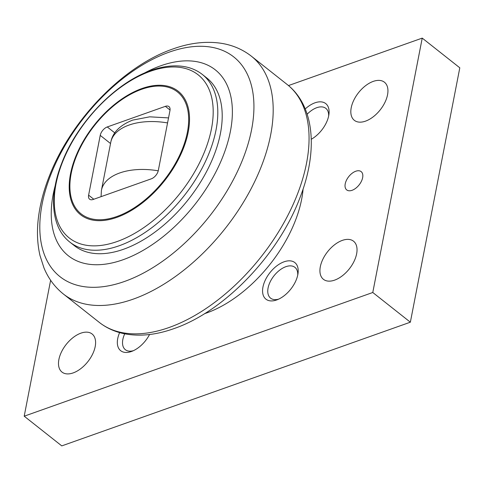 <?xml version="1.0" encoding="UTF-8"?>
<svg xmlns="http://www.w3.org/2000/svg" width="484" height="484" viewBox="0 0 484 484"><rect width="100%" height="100%" fill="white"/><g stroke="black" fill="none" stroke-linecap="round" stroke-linejoin="round"><path stroke-width="0.73" d="M320.323 266.702A24.285 13.836 128.3 0 1 334.656 244.698A24.285 13.836 128.3 0 1 353.538 241.207A24.285 13.836 128.3 0 1 356.635 253.816A24.285 13.836 128.3 0 1 342.303 275.82A24.285 13.836 128.3 0 1 323.421 279.31A24.285 13.836 128.3 0 1 320.323 266.702M58.891 359.473A24.285 13.836 128.3 0 1 73.223 337.469A24.285 13.836 128.3 0 1 92.099 333.984A24.285 13.836 128.3 0 1 95.197 346.586A24.285 13.836 128.3 0 1 80.864 368.59A24.285 13.836 128.3 0 1 61.988 372.081A24.285 13.836 128.3 0 1 58.891 359.473M351.227 107.708A24.285 13.836 128.3 0 1 365.559 85.71A24.285 13.836 128.3 0 1 384.441 82.219A24.285 13.836 128.3 0 1 387.539 94.828A24.285 13.836 128.3 0 1 373.206 116.825A24.285 13.836 128.3 0 1 354.324 120.316A24.285 13.836 128.3 0 1 351.227 107.708M297.745 275.027A19.632 11.186 -51.7 0 0 294.925 267.349A19.632 11.186 -51.7 0 0 285.875 266.684A19.632 11.186 -51.7 0 0 270.187 281.827A19.632 11.186 -51.7 0 0 270.58 298.15A19.632 11.186 -51.7 0 0 278.699 299.118M276.673 299.953A23.311 13.28 128.3 0 1 262.951 287.06A23.311 13.28 128.3 0 1 284.09 261.796A23.311 13.28 128.3 0 1 298.023 273.406A23.311 13.28 128.3 0 1 277.187 299.765A23.311 13.28 128.3 0 1 276.673 299.953M124.727 333.821A19.632 11.186 -51.7 0 0 125.338 349.69A19.632 11.186 -51.7 0 0 133.457 350.658M149.562 334.504A23.311 13.28 128.3 0 1 131.944 351.305A23.311 13.28 128.3 0 1 131.43 351.493A23.311 13.28 128.3 0 1 119.621 332.611M328.648 116.033A19.632 11.186 -51.7 0 0 325.835 108.362A19.632 11.186 -51.7 0 0 316.784 107.69A19.632 11.186 -51.7 0 0 307.171 114.218M305.235 108.942A23.311 13.28 128.3 0 1 314.993 102.808A23.311 13.28 128.3 0 1 328.926 114.412A23.311 13.28 128.3 0 1 311.266 139.271M345.219 183.853A11.658 6.643 128.3 0 1 352.098 173.296A11.658 6.643 128.3 0 1 361.161 171.62A11.658 6.643 128.3 0 1 362.643 177.67A11.658 6.643 128.3 0 1 355.764 188.234A11.658 6.643 128.3 0 1 346.701 189.909A11.658 6.643 128.3 0 1 345.219 183.853M410.353 322.193L61.77 445.891L24.2 416.192L372.777 292.493L410.353 322.193L459.8 67.808L422.229 38.109L372.777 292.493M288.482 85.565L422.229 38.109M24.2 416.192L50.626 280.254M204.508 313.692A104.901 59.762 -51.7 0 0 206.523 313.003A104.901 59.762 128.3 0 0 303.099 188.966M55.267 185.378A118.495 67.512 -51.7 0 0 122.954 259.781A118.495 67.512 128.3 0 0 230.402 131.358A118.495 67.512 128.3 0 0 160.658 65.812A118.495 67.512 -51.7 0 0 143.796 73.386M74.3 245.624A106.843 60.869 -51.7 0 0 123.553 249.254A106.843 60.869 128.3 0 0 208.961 166.847A106.843 60.869 128.3 0 0 206.807 77.991L202.403 74.512A106.843 60.869 128.3 0 1 204.557 163.362A106.843 60.869 128.3 0 1 119.149 245.769A106.843 60.869 -51.7 0 1 69.896 242.145L74.3 245.624M93.188 199.456L151.28 178.838A7.768 4.429 -51.7 0 0 158.328 170.416L169.951 110.636A7.768 4.429 -51.7 0 0 168.958 106.601A7.768 4.429 -51.7 0 0 165.377 106.341L107.279 126.953A7.768 4.429 -51.7 0 0 100.23 135.375L88.614 195.161A7.768 4.429 -51.7 0 0 89.607 199.19A7.768 4.429 -51.7 0 0 93.188 199.456M167.561 122.924A54.232 29.941 -169 0 0 129.028 125.066A54.232 29.941 -169 0 0 110.8 142.151L101.404 190.472L101.071 196.655M158.238 170.822A54.232 29.941 -169 0 0 119.717 172.969A54.232 29.941 -169 0 0 101.404 190.472M287.69 84.912A151.571 86.358 128.3 0 1 290.037 211.048A151.571 86.358 128.3 0 1 169.104 327.499A151.571 86.358 -51.7 0 1 99.71 322.725L62.872 293.606A151.571 86.358 -51.7 0 0 133.233 299.136A151.571 86.358 128.3 0 0 254.614 181.766A151.571 86.358 128.3 0 0 250.857 55.793L287.69 84.912C314.812 106.704 318 151.528 300.08 197.399C278.705 254.693 224.509 311.4 173.835 328.648C156.52 334.819 140.366 336.586 125.368 333.942C115.706 332.151 107.152 328.412 99.71 322.725M169.152 52.157A140.07 79.799 128.3 0 1 251.595 129.639A140.07 79.799 128.3 0 1 124.582 281.44A140.07 79.799 -51.7 0 1 42.138 203.964A140.07 79.799 -51.7 0 1 169.152 52.157M150.27 71.323A103.963 59.23 -51.7 0 0 55.999 183.999A103.963 59.23 -51.7 0 0 117.188 241.504A103.963 59.23 128.3 0 0 211.46 128.829A103.963 59.23 128.3 0 0 150.27 71.323M141.891 88.548A78.71 44.843 128.3 0 1 188.216 132.084A78.71 44.843 128.3 0 1 116.844 217.383A78.71 44.843 -51.7 0 1 70.519 173.847A78.71 44.843 -51.7 0 1 141.891 88.548M141.643 89.304A77.7 44.268 -51.7 0 0 71.184 173.514A77.7 44.268 -51.7 0 0 116.916 216.493A77.7 44.268 128.3 0 0 187.375 132.283A77.7 44.268 128.3 0 0 141.643 89.304M88.614 195.161L93.781 199.245M100.23 135.375L110.515 143.506M107.279 126.953L114.793 132.894M165.377 106.341L170.041 110.031M110.8 142.151C112.615 132.555 119.893 125.217 132.622 120.123L149.719 116.825L168.535 117.902M250.857 55.793C242.29 49.277 232.52 45.127 221.539 43.342C206.111 40.989 189.909 42.858 172.945 48.951C123.468 65.945 71.922 119.161 50.009 174.391C44.244 188.615 40.438 202.542 38.611 216.167C36.724 230.172 37.177 243.264 39.966 255.449L43.99 267.961C48.261 278.227 54.553 286.776 62.872 293.606M69.896 242.145C51.213 227.668 48.69 196.062 61.758 163.144C77.065 122.621 115.67 82.462 151.226 70.398C163.531 66.036 174.857 64.826 185.197 66.768C191.731 68.05 197.466 70.628 202.403 74.512"/></g></svg>
